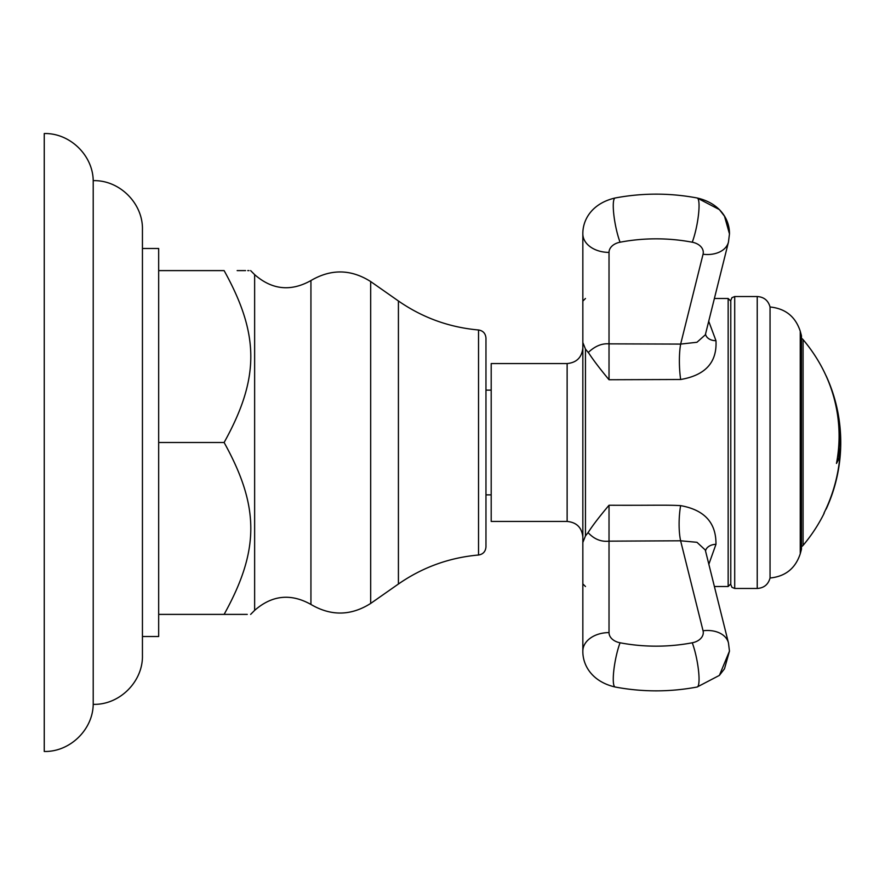 <?xml version="1.0" encoding="UTF-8"?>
<svg xmlns="http://www.w3.org/2000/svg" width="885" height="885" viewBox="0 0 885 885"><rect width="100%" height="100%" fill="white"/><g stroke="black" fill="none" stroke-linecap="round" stroke-linejoin="round"><path stroke-width="1.33" d="M93.213 704.338C92.859 729.848 69.749 752.084 44.25 751.465L44.25 133.535C69.749 132.916 92.859 155.152 93.213 180.662C119.464 179.843 143.116 203.362 142.441 229.624L142.441 655.376C143.116 681.638 119.464 705.157 93.213 704.338L93.213 180.662M142.441 636.514L158.669 636.514L158.669 248.486L142.441 248.486M158.669 270.611L224.115 270.611C259.714 270.611 259.714 270.611 224.115 270.611C259.703 334.829 259.703 378.282 224.115 442.5L158.669 442.5M248.984 270.611L247.756 270.611M245.587 270.611L237.158 270.611M158.669 614.389L224.115 614.389C259.703 550.171 259.703 506.718 224.115 442.5M224.115 614.389C259.714 614.389 259.714 614.389 224.115 614.389L247.269 614.389M485.965 442.5L485.965 546.93C485.533 551.587 483.055 554.287 478.531 555.017L478.531 329.983C483.055 330.713 485.533 333.413 485.965 338.07L485.965 442.5M567.13 363.558L491.197 363.558L491.197 521.442L567.13 521.442L567.13 363.558C576.677 362.629 581.91 357.385 582.839 347.849M609.024 632.598A14.923 10.554 0 0 0 620.075 642.787A26.185 4.812 100.8 0 0 613.261 679.171A26.185 4.812 -79.2 0 0 615.175 687.014C592.485 681.826 582.651 665.752 582.839 651.106L582.839 542.483L585.461 535.934L588.082 532.604C594.123 539.164 601.103 542.007 609.024 541.155L609.024 632.598A26.185 18.519 180 0 0 582.839 651.106L582.839 342.517L585.461 349.066L582.839 342.517L582.839 233.894L582.839 342.517M588.082 532.604C592.43 525.756 599.41 516.641 609.024 505.247C654.214 505.457 666.527 504.804 680.62 505.634C704.471 509.893 716.253 522.792 715.965 544.33L708.841 564.254M708.719 321.266L715.965 340.67C717.171 362.341 705.4 375.273 680.653 379.499L609.024 379.742C600.13 369.023 593.359 360.129 588.735 353.071L585.461 349.066L585.461 535.934M609.024 505.247L609.024 541.155L680.62 540.79A30.002 7.655 92.5 0 1 680.62 505.634M680.62 540.79L696.971 542.306L705.29 550.016L728.466 642.941A26.185 18.231 -14 0 0 703.055 630.762L680.62 540.79M680.653 379.499A30.444 6.516 -92.1 0 1 680.653 344.088L703.055 254.238A26.185 18.231 14 0 0 728.466 242.059L705.334 334.807L696.96 342.274L680.653 344.088L609.024 343.856C601.944 343.258 595.074 346.09 588.403 352.341L588.226 352.54M588.403 352.341A18.165 18.065 -21.3 0 1 588.735 353.071M714.394 298.488L728.156 298.488L730.778 301.11L730.778 542.483M734.705 296.53L731.95 297.659L730.778 300.458L730.778 584.542L731.95 587.341L734.705 588.47L757.228 588.47L757.228 296.53L734.705 296.53L734.705 588.47M770.05 306.995L770.05 578.005C785.382 576.478 795.449 568.402 800.25 553.767L800.25 331.233C795.449 316.598 785.382 308.522 770.05 306.995C768.257 300.48 763.976 296.984 757.228 296.53M800.25 331.233L801.478 335.802L801.478 549.198L800.25 553.767M801.478 338.347A5.233 5.233 0 0 1 803.071 339.619L803.071 545.381A5.233 5.233 180 0 1 801.478 546.653M803.071 339.619A159.278 159.278 0 0 1 818.514 361.334A157.618 151.18 0 0 1 826.048 375.793L826.114 375.793A158.161 151.7 180 0 1 838.361 456.295A159.245 62.193 0 0 0 840.595 448.098A159.223 159.223 0 0 1 826.092 509.107L826.159 509.107A159.278 159.278 0 0 0 826.114 375.793M803.071 545.381A159.278 159.278 0 0 0 824.2 513.2L823.946 513.2A159.057 159.057 0 0 0 840.086 454.282A159.101 62.138 180 0 1 836.469 463.441A157.618 151.18 0 0 0 818.514 361.334M826.092 509.107L825.904 509.107A159.057 159.057 0 0 1 823.946 513.2L824.2 513.2M834.975 401.702A157.895 151.446 180 0 1 838.095 456.295L838.361 456.295M840.219 450.531A158.957 158.957 0 0 1 839.987 454.282M840.086 454.282L839.821 454.282A158.846 62.038 180 0 1 836.602 462.755M254.637 274.627C272.005 289.837 290.767 291.818 310.934 280.556L310.934 604.444C290.767 593.182 272.005 595.163 254.637 610.373L254.637 274.627L250.632 270.611M310.934 604.444C331.045 616.237 350.969 615.905 370.682 603.437L370.682 281.563C350.969 269.095 331.056 268.763 310.934 280.556M370.682 281.563L398.416 300.977L398.416 584.023C422.554 567.285 449.259 557.616 478.531 555.017M728.156 298.488L728.156 586.512L714.394 586.512L728.466 642.941L729.472 651.106L719.383 675.399M705.544 551.023A10.476 7.268 178.2 0 1 715.965 544.33M609.024 252.402A26.185 18.519 180 0 1 582.839 233.894C582.651 219.248 592.485 203.174 615.175 197.986A26.185 4.812 79.2 0 0 613.261 205.829A26.185 4.812 -100.8 0 0 620.075 242.213A14.923 10.554 180 0 0 609.024 252.402L609.024 379.742M705.533 334.01A10.476 7.545 178.1 0 0 715.965 340.67M703.055 254.238A14.923 10.554 180 0 0 692.247 242.213A138.768 98.124 180 0 0 620.075 242.213M692.247 242.213A26.185 4.812 -79.2 0 0 699.05 205.829A26.185 4.812 100.8 0 0 697.137 197.986L719.383 209.601L724.483 216.183L729.472 233.894L728.466 242.059M620.075 642.787A138.768 98.124 0 0 0 692.247 642.787A14.923 10.554 0 0 0 703.055 630.762M692.247 642.787A26.185 4.812 79.2 0 1 699.05 679.171A26.185 4.812 -100.8 0 1 697.137 687.014L719.383 675.399L724.483 668.817L729.472 651.106M254.637 610.373L250.632 614.389M370.682 603.437L398.416 584.023M398.416 300.977C422.554 317.715 449.259 327.384 478.531 329.983M485.965 494.87L491.197 494.87M485.965 390.13L491.197 390.13M567.13 521.442C576.677 522.371 581.91 527.615 582.839 537.151M585.461 586.512L582.839 583.89M585.461 298.488L582.839 301.11M697.137 197.986C669.823 192.864 642.499 192.864 615.175 197.986C642.499 192.864 669.823 192.864 697.137 197.986C719.737 203.13 729.683 219.214 729.472 233.894M615.175 687.014C642.499 692.136 669.823 692.136 697.137 687.014C669.823 692.136 642.499 692.136 615.175 687.014M757.228 588.47C763.976 588.016 768.257 584.52 770.05 578.005M728.156 586.512L730.778 583.89"/></g></svg>
